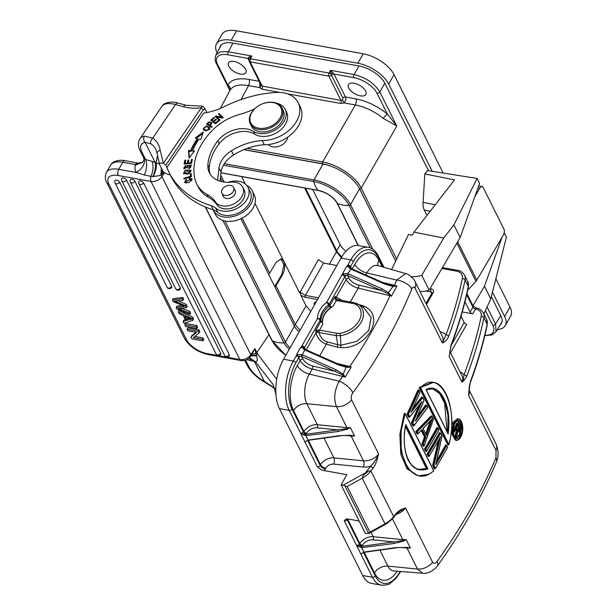 <?xml version="1.0" encoding="UTF-8"?>
<svg xmlns="http://www.w3.org/2000/svg" width="616" height="616" viewBox="0 0 616 616"><rect width="100%" height="100%" fill="white"/><g stroke="black" fill="none" stroke-linecap="round" stroke-linejoin="round"><path stroke-width="0.92" d="M413.998 232.14L443.713 238.045L453.877 224.94L477.077 178.44L427.458 170.547L424.817 173.951L454.539 179.857L413.998 232.14L412.196 235.196L408.485 234.457L391.607 269.515M424.817 173.951L423.077 202.364A12.643 6.576 101.2 0 0 424.293 210.048L426.965 215.407M443.713 238.045L421.737 275.329A21.29 15.092 153.5 0 1 411.165 276.546M453.877 224.94L460.16 237.545L429.136 290.175L421.737 275.329M460.16 237.545L479.587 183.476L477.077 178.44M419.981 291.491A21.29 15.092 -26.5 0 0 429.136 290.175M478.855 185.524L479.079 185.97M504.181 232.771L506.406 237.237L490.752 298.868L484.469 286.263L502.078 237.237M472.957 305.79L484.469 286.263M490.752 298.868L483.945 313.96M342.843 97.983L331.416 75.083L334.003 74.043L345.445 96.966A2.218 1.571 153.5 0 0 342.843 97.983L342.588 100.123L343.998 102.903C345.838 100.724 346.323 98.745 345.445 96.966L355.825 98.845A4.435 2.272 -79.7 0 1 355.34 104.959L322.615 161.97C337.483 164.418 355.994 176.907 361.192 188.08L396.565 258.974M359.02 65.981L354.092 74.567C365.881 77.477 374.451 83.283 379.81 91.969L396.804 126.034L387.341 114.022L383.16 118.326L396.804 126.034L361.192 188.08A1.332 0.939 -26.5 0 1 359.636 188.873M221.337 44.837L215.954 54.947L220.474 51.782L228.336 51.767A2.218 1.132 100.3 0 0 228.089 54.816L247.94 58.428L248.379 57.404L251.852 56.025L250.335 58.766L329.06 73.042L330.569 70.309L354.092 74.567A2.218 1.132 -79.7 0 0 353.846 77.624L334.003 74.043L330.569 70.309L330.846 73.866L333.102 72.765M249.026 60.137L248.379 57.404M249.026 59.252L251.852 56.025L228.336 51.767L232.933 43.112M248.879 60.314L247.94 58.428L249.056 59.352M249.118 59.044L250.335 58.766L250.096 61.823L328.836 76.107A2.218 1.132 -79.7 0 1 329.06 73.042A2.218 1.047 -151.1 0 1 330.592 73.681A2.218 1.047 -151.1 0 1 330.846 73.866L331.416 75.083A2.218 1.571 153.5 0 1 328.829 76.099L340.948 100.416L262.224 86.132L250.096 61.823L249.064 61.123L261.153 85.355L262.224 86.132A2.218 1.132 -79.7 0 1 261.977 89.189L259.852 87.641L248.51 85.586C238.854 83.999 232.64 85.639 229.868 90.529L220.328 108.454M248.964 59.421L249.064 61.123M355.825 98.845C367.005 101.078 377.516 106.137 387.341 114.022L377 93.286A2.218 1.571 -26.5 0 0 379.81 91.969L384.846 83.206M348.71 88.003A9.979 4.843 -150.4 0 0 360.291 95.827A9.979 4.843 -150.4 0 0 365.827 94.456A9.979 4.843 -150.4 0 0 363.224 88.026A9.979 4.843 -150.4 0 0 354.007 83.229A9.979 4.843 -150.4 0 0 348.471 84.6A9.979 4.843 -150.4 0 0 348.71 88.003M287.426 93.809L340.702 103.465L343.998 102.903L355.34 104.959C365.219 106.915 374.49 111.365 383.16 118.326M244.036 149.58L322.468 163.802A1.332 0.678 100.3 0 1 322.615 161.97L247.316 148.325M372.734 249.172L350.527 204.643L359.567 188.735L395.611 260.999M359.567 188.735A31.493 15.285 -150.4 0 0 323.03 164.025L243.836 149.665M299.168 331.824A15.523 7.531 29.6 0 1 294.463 326.164L285.424 342.08A15.523 7.531 -150.4 0 0 290.128 347.732M220.451 177.785L222.461 181.812M240.879 218.734L294.463 326.164M245.361 184.115L241.595 176.561M300.038 330.284L295.303 324.594A1.332 0.939 153.5 0 1 294.078 325.387M268.453 274.02A1.332 0.939 -26.5 0 0 269.677 273.227L276.13 262.285L281.173 258.789L283.73 261.03C285.439 265.288 285 269.908 282.413 274.89L275.968 285.824A1.332 0.939 153.5 0 1 274.736 286.617M317.51 299.522L305.213 297.289L300.831 295.318L300.477 292.354L299.661 292.962L254.986 203.411M341.326 257.611L336.444 251.798L304.612 187.996M300.831 295.318L306.075 305.829L310.741 311.45M316.224 301.794A7.538 3.658 -150.4 0 0 314.406 302.895A7.538 3.658 -150.4 0 0 314.391 305.02M274.705 286.555L281.666 274.751L283.938 264.841L280.773 258.751M300.477 292.354L305.374 295.426L323.546 263.094L318.403 259.613L299.661 292.962M323.546 263.094L336.837 265.504M345.992 251.205A15.523 7.531 29.6 0 1 340.186 244.652L336.736 250.72L305.528 188.157M336.736 250.72A15.523 7.531 -150.4 0 0 341.857 256.726M312.651 189.451L340.186 244.652M509.994 307.061L504.627 316.501A26.611 12.913 29.6 0 1 505.274 325.564L510.641 316.124A26.611 12.913 -150.4 0 0 509.994 307.061L495.865 278.74M443.143 173.042L394.063 74.651A26.611 12.913 -150.4 0 0 363.194 53.777L236.606 30.815A26.611 12.913 -150.4 0 0 221.845 34.473L216.478 43.913A26.611 12.913 29.6 0 1 231.239 40.256L357.827 63.217A26.611 12.913 29.6 0 1 388.696 84.092L432.201 171.302M217.071 52.861A26.611 12.913 29.6 0 1 216.478 43.913M504.627 316.501L492.469 292.123M505.274 325.564A26.611 12.913 29.6 0 1 497.289 329.637M219.704 47.902A22.176 10.757 -150.4 0 1 220.335 46.1A22.176 10.757 -150.4 0 1 232.632 43.058L359.228 66.012A22.176 10.757 -150.4 0 1 384.954 83.414L428.497 170.717M500.207 324.832A22.176 10.757 -150.4 0 0 501.416 323.377A22.176 10.757 -150.4 0 0 500.877 315.823L491.314 296.65M215.954 54.947C214.761 58.304 214.938 61.207 216.478 63.664L229.683 90.144L227.851 85.1C230.03 86.571 230.7 88.381 229.868 90.529M216.478 63.664A2.218 1.571 -26.5 0 0 217.51 64.357L227.851 85.1C230.992 79.564 238.038 77.685 248.995 79.472A4.435 2.272 -79.7 0 1 248.51 85.586L241.072 99.576M228.752 66.243A9.979 4.843 -150.4 0 0 240.332 74.074A9.979 4.843 -150.4 0 0 245.869 72.703A9.979 4.843 -150.4 0 0 243.266 66.266A9.979 4.843 -150.4 0 0 234.049 61.477A9.979 4.843 -150.4 0 0 228.513 62.847A9.979 4.843 -150.4 0 0 228.752 66.243M259.775 82.59L259.852 87.641L261.153 85.355M287.734 137.137A10.865 7.7 153.5 0 1 271.995 146.708A10.865 7.7 153.5 0 1 268.437 144.537M206.953 194.386L208.347 197.189A44.352 31.439 153.5 0 1 216.909 204.781A15.523 11.003 -26.5 0 0 235.843 206.375A15.523 11.003 -26.5 0 0 244.129 189.967L242.727 187.164A15.523 11.003 153.5 0 1 241.38 197.413A15.523 11.003 153.5 0 1 228.02 205.852A15.523 11.003 153.5 0 1 215.515 201.986A44.352 31.439 -26.5 0 0 206.953 194.386A44.352 31.439 153.5 0 1 196.774 184.053A44.352 31.439 153.5 0 1 195.187 179.887A68.569 48.602 153.5 0 1 203.596 141.079A68.569 48.602 153.5 0 1 211.981 130.692A44.352 31.439 153.5 0 1 239.447 114.491A66.528 47.155 -26.5 0 0 254.678 108.786M228.028 182.305A19.52 13.829 153.5 0 1 248.063 187.464A19.52 13.829 153.5 0 1 246.3 200.446A19.52 13.829 153.5 0 1 235.566 209.117A19.52 13.829 153.5 0 1 215.762 208.17A22.176 15.716 -26.5 0 0 211.211 205.652A115.323 81.736 153.5 0 1 168.907 172.134A115.323 81.736 153.5 0 1 166.797 167.375L165.827 165.173L163.348 163.271C159.991 162.755 158.759 163.225 159.652 164.703L162.585 170.578C163.117 171.964 165.273 173.358 169.077 174.751L169.877 174.082M220.058 181.22L221.082 172.241A24.394 17.287 153.5 0 1 224.517 163.486A24.394 17.287 153.5 0 1 233.533 154.978A49.811 35.305 153.5 0 1 264.264 144.752A31.046 22.007 -26.5 0 0 297.436 127.474A31.046 22.007 -26.5 0 0 300.254 106.822L298.152 102.618A31.046 22.007 153.5 0 0 276.476 92.446A102.017 72.303 153.5 0 0 224.201 106.676A48.787 34.581 -26.5 0 1 203.765 113.044L166.944 167.413M298.152 102.618A31.046 22.007 153.5 0 1 295.341 123.277A31.046 22.007 153.5 0 1 262.17 140.556A49.811 35.305 -26.5 0 0 231.439 150.774A24.394 17.287 -26.5 0 0 222.422 159.29A24.394 17.287 -26.5 0 0 218.988 168.045L217.648 179.749A6.653 4.712 -26.5 0 0 217.625 180.326M276.037 103.034A19.958 14.145 153.5 0 1 285.131 109.271A19.958 14.145 153.5 0 1 283.399 122.445A19.958 14.145 153.5 0 1 253.415 131.4L254.808 134.203A24.394 17.287 153.5 0 0 219.265 143.613A53.931 38.223 153.5 0 0 209.278 167.606A28.829 20.436 -26.5 0 0 210.179 174.182M254.808 134.203A19.958 14.145 -26.5 0 0 278.486 131.562A19.958 14.145 -26.5 0 0 286.532 112.074L285.131 109.271M208.347 197.189A44.352 31.439 153.5 0 1 198.167 186.856L196.774 184.053M190.66 150.635L188.427 150.481L189.097 157.981L194.541 150.897L192.631 150.766A74.736 52.968 153.5 0 1 199.045 139.047L200.77 139.516L203.326 131.955L195.241 138.015L197.259 138.561A76.954 54.539 -26.5 0 0 190.66 150.635L191.076 151.474A76.954 54.539 153.5 0 1 197.674 139.401L197.259 138.561M184.823 160.245L184.076 164.018L191.553 163.332L192.331 159.436L191.445 159.521L190.806 162.724L188.265 162.955L188.835 160.068L187.957 160.152L187.387 163.032L185.093 163.248L185.709 160.168L184.823 160.245L185.531 161.061M183.945 178.933L191.491 176.707L191.114 173.65L190.229 173.912L190.521 176.322L183.868 178.278L183.945 178.933M189.174 178.101L189.074 178.817L191.222 179.302L185.347 181.905L186.517 179.81L186.148 179.279L184.531 182.274L189.05 182.675L192.007 178.84L189.174 178.101L189.497 178.748M208.123 122.569L206.506 124.086L211.627 127.35L212.197 126.819L210.11 125.495L211.904 122.646L208.824 121.983L208.123 122.569L208.447 123.215M204.651 130.476L206.26 130.939L209.779 127.704L206.63 125.903L203.134 129.144L204.651 130.476M187.364 174.159L189.258 173.442L190.991 170.193L185.185 170.124L183.476 173.381L187.364 174.159M187.734 166.759L188.196 165.781L190.375 165.419L188.588 167.883L188.604 168.507L189.99 168.014L191.253 165.088L187.372 165.535L186.779 166.751L184.507 167.798L185.994 165.042L183.684 168.176L187.734 166.759M210.749 120.151L215.438 123.808L218.834 120.952L218.287 120.52L215.485 122.869L213.891 121.629L216.416 119.512L215.862 119.081L213.344 121.198L211.904 120.081L214.599 117.818L214.045 117.386L210.749 120.151M216.755 116.84L222.592 118.126L223.246 117.633L219.042 113.606L218.434 114.06L221.729 117.225L215.9 115.947L215.246 116.432L219.45 120.466L220.058 120.012L216.755 116.84L219.804 120.205M188.427 150.481L188.85 151.32L191.076 151.474M196.373 138.323L202.803 133.503M193.948 151.675L193.054 151.613L192.631 150.766M189.405 157.581L188.85 151.32M184.669 163.956L185.247 161.084M185.416 163.894L185.093 163.248M187.711 163.679L187.387 163.032M187.849 163.671L188.381 160.992L187.957 160.152M188.588 163.602L188.265 162.955M191.129 163.371L190.806 162.724M191.268 163.356L191.869 160.36L191.445 159.521M184.161 178.863L183.868 178.278M190.814 176.907L190.521 176.322M190.906 176.877L190.229 173.912M190.644 174.751L191.23 174.574M186.44 179.857L186.148 179.279M190.698 178.84L192.161 179.31M184.808 182.659L185.247 181.189M185.347 181.905L186.294 183.237M191.699 180.919L191.222 179.302M207.292 124.586L207.777 124.132M209.124 122.599L208.824 121.983M210.541 122.438L212.02 123.069M211.835 127.158L210.11 125.495M207.677 123.939L209.348 122.445L211.088 122.923L209.509 125.11L207.677 123.939L208.1 124.779L210.21 125.679M211.565 124.093L211.088 122.923M209.509 125.11L209.925 125.949M203.403 129.553L203.804 128.036M207.346 126.781L209.925 128.136M203.804 128.567C204.897 126.095 206.66 125.98 209.086 128.236C208.993 130.076 207.7 130.638 205.197 129.907L203.804 128.567L204.312 129.668L205.936 130.9M209.54 129.645L209.294 128.659M183.753 173.758L184.215 172.141M189.482 170.024L190.182 170.594L187.372 173.473L184.923 173.519L184.292 172.957L189.482 170.024L191.137 170.647M190.683 172.226L190.182 170.594M184.292 172.957L184.923 173.519M183.968 168.53L184.469 166.944M184.507 167.798L185.085 168.846M187.018 168.006L188.049 166.05M190.175 165.173L191.376 165.558M188.873 168.453L188.588 167.883M190.798 167.352L190.382 165.434L190.798 166.266M214.36 118.018L214.045 117.386M211.488 120.728L212.012 120.289M213.344 121.198L213.76 122.037L211.904 120.081M213.891 121.629L215.723 123.57M218.595 121.152L218.287 120.52M215.485 122.869L215.8 123.5M215.862 119.081L216.178 119.712M215.923 117.086L216.316 116.786L215.9 115.947M222.13 118.018L221.729 117.225M216.316 116.786L216.778 116.886M219.104 114.707L219.042 113.606M219.458 114.445L222.992 117.825M253.415 131.4A24.394 17.287 -26.5 0 0 217.871 140.818A53.931 38.223 -26.5 0 0 215.415 144.206A53.931 38.223 -26.5 0 0 207.885 164.811A28.829 20.436 -26.5 0 0 209.409 172.819A28.829 20.436 -26.5 0 0 231.069 182.144A15.523 11.003 153.5 0 1 242.727 187.164M246.623 185.331A21.737 15.4 153.5 0 1 252.144 190.675A21.737 15.4 153.5 0 1 249.634 205.898A21.737 15.4 153.5 0 1 229.945 217.063A21.737 15.4 153.5 0 1 213.244 210.071A21.737 15.4 153.5 0 1 213.113 209.794A115.323 81.736 -26.5 0 0 213.305 209.848A22.176 15.716 -26.5 0 1 217.856 212.366A19.52 13.829 153.5 0 0 241.426 211.303A19.52 13.829 153.5 0 0 250.158 191.661L248.063 187.464M213.244 210.071L215.338 214.276A21.737 15.4 -26.5 0 0 232.04 221.267A21.737 15.4 -26.5 0 0 251.728 210.095A21.737 15.4 -26.5 0 0 254.239 194.872L252.144 190.675M168.907 172.134L171.002 176.33A115.323 81.736 -26.5 0 0 213.113 209.794M262.17 140.556L264.264 144.752M206.884 112.543L205.29 109.34L203.357 109.756L165.827 165.173M186.071 105.251L178.078 103.072A4.435 2.449 105.2 0 0 175.514 104.551L183.506 106.73A4.435 2.449 105.2 0 1 186.071 105.251L202.456 106.183L203.542 106.799L205.29 109.34M202.456 106.183L163.348 163.271L160.16 150.258A4.435 3.042 172.3 0 0 157.157 153.654L159.652 164.703M211.211 205.652L213.305 209.848M183.506 106.73A46.57 33.01 -26.5 0 0 194.055 108.193A46.57 33.01 -26.5 0 0 200.878 107.869L203.357 109.756M178.078 103.072C175.198 101.802 164.788 101.016 161.862 106.429L139.955 138.769A26.611 11.681 34.1 0 1 144.437 136.144L152.768 138.138A4.435 2.934 125.7 0 0 150.935 143.774L145.122 142.373L155.101 162.37C156.056 166.297 155.301 171.048 152.837 176.638L153.161 176.669C155.894 171.163 156.888 166.52 156.141 162.747L152.029 161.354C153.677 165.619 153.33 170.624 150.997 176.361L152.837 176.638M144.437 136.144A4.435 3.65 79.1 0 0 145.122 142.373A22.176 9.733 34.1 0 0 141.919 152.137L145.592 159.498L152.029 161.354M159.382 163.925L156.141 162.747L157.488 155.809M153.161 176.669L160.922 175.26L161.323 168.053M484.792 335.674L492.169 334.881L496.026 331.724L495.572 324.031L487.079 307.007M273.196 384.684L255.378 361.692L254.423 361.476L264.395 381.481L271.895 386.263A4.435 2.934 125.7 0 0 272.534 387.025L274.713 388.935M273.011 384.299L274.882 389.789L275.845 387.803M276.738 379.264L257.627 353.961A4.435 2.957 150 0 1 256.31 355.324L256.456 355.825C257.835 359.798 257.473 361.754 255.378 361.692L250.466 358.343L248.741 358.435M256.456 355.825L251.02 355.886L249.241 358.073M250.142 358.304L254.423 361.476L246.8 359.667M249.187 358.32L251.551 360.876M264.418 382.028A4.435 0.662 -60.1 0 1 264.395 381.481A22.176 9.733 34.1 0 1 248.903 366.62A4.435 3.142 153.5 0 1 247.17 365.303C250.635 371.718 256.387 377.292 264.418 382.028L272.534 387.025M143.721 157.896L145.592 159.498C147.316 163.679 146.916 168.846 144.383 174.99L136.128 172.48A13.306 9.386 151.1 0 0 143.721 157.896A4.435 3.142 -26.5 0 1 143.674 157.819L140.186 150.82A4.435 3.142 -26.5 0 0 141.919 152.137M142.519 162.408L138.076 163.063L134.804 164.426L135.358 165.142L142.519 162.408L144.067 160.021L143.674 157.819M144.383 174.99L150.997 176.361A4.435 2.272 100.3 0 0 150.974 181.435A8.87 6.291 -26.5 0 0 161.939 176.638A4.435 1.948 -145.9 0 0 160.922 175.26L164.195 172.357M162.478 170.37L162.231 174.112M251.274 355.463L252.036 354.154L255.856 353.63L256.31 355.324L251.274 355.463L251.02 355.886A4.435 1.948 -145.9 0 0 250.774 354.724L254.909 348.618L256.864 352.537L268.976 334.642M252.036 354.154L254.909 348.618L255.856 353.63A4.435 3.142 -26.5 0 0 256.864 352.537A31.046 13.621 34.1 0 0 257.627 353.961M183.121 321.444L185.824 320.651L183.291 315.585L179.218 313.629L178.371 311.927L191.938 318.626L192.8 320.351L184.03 323.277L183.121 321.444L183.884 320.097L185.331 319.673M178.371 311.927L179.141 310.58L192.708 317.271L193.57 319.003L192.8 320.351M182.074 298.837L172.434 300.015L173.196 298.668L182.837 297.49L182.074 298.837L182.89 300.485L174.397 301.085L185.493 305.698L186.255 304.35L178.024 300.877M182.837 297.49L183.66 299.137L182.89 300.485M182.282 305.436L176.938 306.167L176.176 307.523L176.946 309.07L189.851 314.43L189.043 312.82L189.813 311.473L190.614 313.082L189.851 314.43M189.813 311.473L181.635 308.254M186.255 304.35L187.226 306.283L186.456 307.63L185.493 305.698M196.82 325.517L197.62 327.127L196.858 328.474L185.609 326.434L184.808 324.832L185.57 323.477L196.82 325.517L196.05 326.865L184.808 324.832M171.756 287.333A2.664 1.294 -150.4 0 0 171.695 286.432A2.664 1.887 153.5 0 1 168.299 288.042A2.664 1.887 153.5 0 1 168.106 288.003A2.664 1.887 153.5 0 1 167.067 287.21A2.664 2.664 0 0 0 171.756 287.333M119.697 182.19A2.664 1.887 153.5 0 1 116.301 183.807A2.664 1.887 153.5 0 1 116.108 183.761A2.664 1.887 153.5 0 1 115.069 182.967A2.664 2.664 0 0 1 115.138 180.465A2.664 1.294 -150.4 0 1 117.34 180.311A2.664 1.294 -150.4 0 1 119.697 182.19L171.695 286.432M180.38 288.896A2.664 1.294 -150.4 0 0 180.319 287.995A2.664 1.887 153.5 0 1 176.915 289.612A2.664 1.887 153.5 0 1 176.73 289.566A2.664 1.887 153.5 0 1 175.683 288.773A2.664 2.664 0 0 0 180.38 288.896M126.457 180.018A2.664 1.887 153.5 0 1 123.054 181.628A2.664 1.887 153.5 0 1 122.869 181.589A2.664 1.887 153.5 0 1 121.822 180.796A2.664 2.664 0 0 1 121.891 178.294A2.664 1.294 -150.4 0 1 124.101 178.132A2.664 1.294 -150.4 0 1 126.457 180.018L180.319 287.995M220.782 354.161A2.664 1.294 -150.4 0 0 220.713 353.261A2.664 1.887 153.5 0 1 217.317 354.87A2.664 1.887 153.5 0 1 217.125 354.831A2.664 1.887 153.5 0 1 216.085 354.038A2.664 2.664 0 0 0 220.782 354.161M134.958 181.335A2.664 1.887 153.5 0 1 131.554 182.952A2.664 1.887 153.5 0 1 131.37 182.906A2.664 1.887 153.5 0 1 130.322 182.113A2.664 2.664 0 0 1 130.392 179.61A2.664 1.294 -150.4 0 1 132.602 179.456A2.664 1.294 -150.4 0 1 134.958 181.335L220.713 353.261M229.398 355.725A2.664 1.294 -150.4 0 0 229.337 354.824A2.664 1.887 153.5 0 1 225.941 356.441A2.664 1.887 153.5 0 1 225.749 356.395A2.664 1.887 153.5 0 1 224.709 355.601A2.664 2.664 0 0 0 229.398 355.725M143.582 182.898A2.664 1.887 153.5 0 1 140.179 184.515A2.664 1.887 153.5 0 1 139.986 184.469A2.664 1.887 153.5 0 1 138.946 183.676A2.664 2.664 0 0 1 139.016 181.173A2.664 1.294 -150.4 0 1 141.226 181.019A2.664 1.294 -150.4 0 1 143.582 182.898L229.337 354.824M194.879 336.475L203.018 337.953L202.256 339.3L203.026 340.84L191.776 338.8L190.952 337.152L191.722 335.805L195.927 332.263M203.018 337.953L203.788 339.493L203.026 340.84M190.952 337.152L196.619 332.386L187.78 330.784L187.01 329.244L187.78 327.897L199.022 329.937L199.846 331.585L199.076 332.933L193.424 337.699L202.256 339.3M191.938 318.626L192.708 317.271M184.731 316.262L191.168 319.234L186.787 320.374L184.731 316.262M189.374 318.51L187.549 319.026L186.787 320.374M186.633 317.186L187.549 319.026M186.456 307.63L178.124 308.554L189.043 312.82M176.176 307.523L184.6 306.375L173.25 301.655L172.434 300.015M196.05 326.865L196.858 328.474M199.022 329.937L198.26 331.285L187.01 329.244M198.26 331.285L199.076 332.933M222.969 195.526A6.653 4.712 -26.5 0 0 223.246 196.342A6.653 4.712 -26.5 0 0 228.536 198.46A6.653 4.712 -26.5 0 0 234.581 194.795A6.653 4.712 -26.5 0 0 235.158 190.406A6.653 4.712 -26.5 0 0 234.673 189.682M282.036 108.023L283.152 110.264A17.741 12.574 153.5 0 1 277.801 126.203A17.741 12.574 153.5 0 1 258.335 131.385A17.741 12.574 153.5 0 1 251.397 126.103L250.281 123.862A17.741 12.574 153.5 0 1 255.625 107.931A17.741 12.574 153.5 0 1 275.098 102.741A17.741 12.574 153.5 0 1 282.036 108.023A17.741 12.574 153.5 0 1 276.684 123.962A17.741 12.574 153.5 0 1 257.219 129.144A17.741 12.574 153.5 0 1 250.281 123.862M221.614 190.975A6.545 4.635 153.5 0 1 227.196 185.686A6.545 4.635 153.5 0 1 233.587 187.51A6.545 4.635 153.5 0 1 233.857 189.89A6.545 4.635 153.5 0 1 228.274 195.18A6.545 4.635 153.5 0 1 221.883 193.355A6.545 4.635 153.5 0 1 221.614 190.975M274.366 102.841A16.855 11.943 -26.5 0 0 252.321 111.696A16.855 11.943 -26.5 0 0 257.38 127.92A16.855 11.943 -26.5 0 0 279.433 119.073A16.855 11.943 -26.5 0 0 274.366 102.841M441.918 268.484L456.726 271.171A11.088 7.862 153.5 0 1 462.308 278.725A531.061 376.384 153.5 0 1 445.999 334.819L442.403 342.966L415.022 288.088C413.983 286.386 412.897 286.686 411.773 288.989C397.22 324.778 377.577 359.367 352.829 392.731C351.189 395.31 350.774 397.659 351.567 399.792L378.594 453.969C377.1 460.591 375.198 465.403 372.896 468.406A2.218 0.878 -142.1 0 0 370.509 466.397A531.061 376.384 153.5 0 1 365.388 472.88L343.15 485.185L341.095 484.815L365.257 533.256L368.722 533.587L344.883 485.801L343.15 485.185M440.047 331.731L440.81 331.939A17.741 12.574 -26.5 0 1 445.999 334.819A2.218 1.247 20.4 0 1 448.702 336.274C447.424 339.508 445.322 341.741 442.403 342.966A13.306 9.433 153.5 0 0 442.38 336.398L414.999 281.52A13.306 9.433 153.5 0 1 415.022 288.088M449.734 352.337L451.035 345.068A2.218 1.24 20.7 0 1 451.112 345.784C458.52 326.157 464.279 306.568 468.383 287.017A2.218 1.363 11.9 0 0 468.291 286.386L465.08 279.949A533.279 377.955 153.5 0 1 448.702 336.274M450.558 352.791L466.743 324.293A2.218 1.078 29.6 0 1 464.171 322.553L451.374 345.083M461.03 316.239L464.171 322.553M462.262 311.95L472.688 313.837A2.218 1.078 -150.4 0 1 470.116 312.096L464.972 301.794M466.682 376.43A2.218 1.24 -159.3 0 0 463.979 374.959L463.286 379.495L463.802 380.673L466.682 376.43A533.279 377.955 153.5 0 0 483.937 317.748A13.306 9.433 -26.5 0 0 483.398 312.859C481.05 309.717 478.809 308.154 476.676 308.185A2.218 1.132 100.3 0 0 475.583 308.97A11.088 7.862 153.5 0 1 481.165 316.524A531.061 376.384 153.5 0 1 463.979 374.959A15.523 11.003 -26.5 0 0 460.098 371.933M387.918 522.807L386.632 523.685L385.015 523.839L369.962 532.17L347.193 486.532L362.247 478.201L363.317 475.383L366.42 472.226L369.261 470.886L370.886 470.978L393.647 516.624L392.977 518.302L395.718 514.799A2.218 0.878 -142.1 0 0 395.665 514.052C398.144 511.034 401.44 509.024 405.551 508.015L432.578 562.192C433.695 563.909 435.173 563.678 437.013 561.507C461.446 527.504 481.088 492.923 495.957 457.757L496.034 450.488L468.661 395.603C468.915 388.765 469.623 383.737 470.77 380.519A533.279 377.955 -26.5 0 0 487.148 324.185L483.937 317.748A2.218 1.363 -168.1 0 0 481.165 316.524M449.873 351.428L461.931 375.598A13.306 9.433 153.5 0 1 461.954 382.166L463.802 380.673M451.728 426.049L453.006 422.368L453.83 422.514L452.106 433.633L456.048 440.201L455.232 440.055L451.205 432.655M453.006 422.368L457.626 418.68L458.704 418.888M448.864 444.791C452.76 431.616 453.153 412.235 447.647 397.536C443.674 388.049 439.008 382.99 433.649 382.367L419.981 387.664L448.61 445.052L447.786 444.898L419.157 387.518L432.917 382.228M411.426 422.876L412.805 423.007L421.991 401.47L420.928 402.779L412.258 423.03L413.706 425.933L412.874 425.779L411.426 422.876L418.872 405.636M407.076 414.16L408.454 414.291L419.142 390.521L418.857 389.936L407.908 414.306L409.355 417.217L408.531 417.063L407.076 414.16L418.033 389.789L418.857 389.936L420.004 392.246L411.041 412.258L422.73 397.705L423.993 400.246L415.423 421.044L426.719 405.705L427.558 407.376M413.259 407.653L421.66 397.05L422.73 397.705L422.484 397.205A558.35 330.754 164.3 0 1 412.035 410.287M417.61 416.1L425.641 405.043L426.719 405.705L426.472 405.197A547.801 341.564 161.9 0 1 416.393 418.957M421.752 430.022L425.325 437.191L422.768 444.098L423.854 446.277L423.023 446.123L421.937 443.943L424.493 437.037L421.252 430.522M415.777 431.593L416.601 431.747L417.694 433.926L416.863 433.772L415.777 431.593L431.077 415.939L431.908 416.093L433.425 419.157L424.155 445.761L423.3 444.051L425.856 437.144L422.075 429.552L418.064 433.556L417.209 431.847L432.139 416.578L431.908 416.093L416.601 431.747L417.209 431.847M424.47 449.033L425.872 449.203A534.611 378.902 -26.5 0 0 437.968 428.259L437.707 427.712A534.257 378.648 153.5 0 1 425.302 449.18L426.387 451.359L425.564 451.212L424.47 449.033A533.279 377.955 -26.5 0 0 436.875 427.566L437.707 427.712L438.792 429.891M439.816 437.73L440.555 436.559L439.816 437.73L433.456 465.527L435.081 468.799L434.257 468.645L432.625 465.38L438.322 440.702M427.011 454.115L428.405 454.285A534.611 378.902 -26.5 0 0 440.502 433.348L440.24 432.802A534.257 378.648 153.5 0 1 427.835 454.269L428.928 456.448L428.097 456.294L427.011 454.115A533.279 377.955 -26.5 0 0 439.416 432.648L440.24 432.802L441.957 436.267L435.743 464.695A534.611 378.902 -26.5 0 0 446.669 445.691L447.486 447.332M436.79 460.445A533.279 377.955 -26.5 0 0 445.576 444.998L446.669 445.691L446.4 445.152A534.257 378.648 153.5 0 1 441.248 454.369A534.257 378.648 153.5 0 1 436.205 462.97M417.987 475.714L407.076 468.845L400.808 454.315L399.869 434.126L404.265 413.298L405.082 413.444L433.672 470.824C411.696 490.875 391.052 451.066 405.382 414.114L405.082 413.444L401.024 431.808L401.185 451.89L407.846 468.899L417.54 475.637M449.649 353.322L449.765 352.29A13.306 9.433 -26.5 0 1 449.103 356.41L461.954 382.166L463.286 379.495M483.398 312.859L486.609 319.296L487.241 324.817C483.298 343.582 477.839 362.393 470.847 381.235A2.218 1.247 -159.6 0 0 470.77 380.519M469.138 391.406L468.661 395.603A13.306 9.433 153.5 0 0 469.192 390.636M390.606 294.91L389.974 295.695L391.476 296.142L388.511 292.731L381.966 288.781L381.312 290.475L387.803 293.516L393.016 286.417L394.078 286.401L394.024 285.916L393.023 285.839L393.016 286.417L384.646 284.061L350.458 268.869C348.44 267.236 347.655 266.02 348.102 265.219L347.285 266.659A2.218 1.078 -150.4 0 0 346.977 266.589L350.804 259.844A35.482 18.172 -79.7 0 1 368.314 247.332L358.566 245.561A35.482 18.172 100.3 0 0 341.056 258.073L283.591 359.236A35.482 18.172 100.3 0 0 279.441 408.616L362.685 575.498A35.482 18.172 100.3 0 0 371.679 583.429L381.42 585.2C386.517 585.1 389.404 584.515 390.082 583.444L395.942 578.447L400.161 572.38A2.218 1.078 -150.4 0 0 400.107 571.625A33.264 17.032 -79.7 0 1 375.26 575.914A2.218 1.571 153.5 0 1 372.434 577.261L344.29 520.843L345.599 519.288L348.194 519.003L359.136 520.99M319.003 319.165A2.218 1.078 -150.4 0 0 317.471 318.518A2.218 1.486 -1.3 0 1 319.042 318.541A2.218 1.486 -1.3 0 1 320.274 319.419A2.218 1.571 153.5 0 1 320.05 320.258A2.218 1.078 -150.4 0 0 319.003 319.165M305.174 349.526L304.481 349.796C302.464 348.163 301.678 346.947 302.133 346.146L301.309 347.586A2.218 1.078 -150.4 0 0 301.001 347.516L300.577 347.439L296.75 354.185L297.174 354.262A2.218 1.078 29.6 0 1 297.482 354.331L296.658 355.771C297.089 354.831 298.791 354.439 301.763 354.577L302.348 354.793L301.694 356.487L335.335 371.402L312.651 365.981A8.87 4.304 29.6 0 1 303.026 359.166L301.494 356.387L304.751 349.942L305.482 349.541L339.131 364.456L338.669 364.988L305.028 350.073M302.133 346.146L305.49 349.541M351.567 399.792A13.306 9.433 -26.5 0 1 336.475 406.629L346.954 427.635L317.34 424.724L306.86 403.719L336.475 406.629C333.479 398.783 334.396 390.313 339.224 381.227L309.355 374.097A11.088 5.382 29.6 0 1 297.32 365.565A32.34 16.555 100.3 0 0 293.539 410.572A11.088 7.862 153.5 0 1 306.86 403.719A21.29 10.903 -79.7 0 1 309.355 374.097L312.227 369.038L345.253 377.038L351.266 366.913L346.254 366.659L339.131 364.456M360.63 305.644A2.218 0.955 101.5 0 0 360.968 305.143L364.379 306.352C385.855 316.154 367.074 349.218 340.925 347.64L337.121 347.116A2.218 1.032 -74.5 0 0 337.745 344.752L326.988 341.78C323.03 340.517 320.382 337.437 319.05 332.525L317.764 332.078A2.218 1.024 -7.8 0 0 315.954 332.763C317.563 338.546 321.028 342.342 326.365 344.144L337.121 347.116M342.496 300.623L335.027 296.512L336.49 299.122L337.653 299.784L336.49 299.122L335.397 299.707L335.027 296.512L329.937 305.467L331.185 307.23L330.63 307.538L329.267 306.221A2.218 1.571 -26.5 0 0 329.937 305.467L329.244 304.073A2.218 1.571 153.5 0 1 328.574 304.82A2.218 0.416 -127.5 0 0 327.643 303.403L326.673 302.333A22.623 16.031 -26.5 0 0 317.471 318.518L301.001 347.516M394.078 286.401L396.935 286.07L391.476 296.142L387.803 293.516M381.966 288.781L348.317 273.866L347.663 275.56L349.002 278.24A2.218 1.571 -26.5 0 0 346.169 279.579L336.151 297.212A2.218 1.871 121.7 0 0 336.49 299.122M348.317 273.866L347.663 275.56L381.312 290.475L358.627 285.054A8.87 4.304 29.6 0 1 349.002 278.24M351.305 268.699L347.74 273.65L347.47 275.46M343.143 273.327A2.218 1.078 29.6 0 1 343.451 273.404L342.635 274.844C343.066 273.904 344.767 273.504 347.74 273.65M342.635 274.844L342.604 275.121A2.218 1.078 29.6 0 1 344.76 276.753A2.218 1.571 153.5 0 1 347.293 275.375L342.604 275.121M355.917 303.164L363.448 307.307L371.155 317.379L368.722 330.576L356.972 341.341L341.01 345.23L337.745 344.752L336.197 335.635L319.05 332.525L319.496 330.122L322.807 324.293A19.52 13.829 153.5 0 1 333.025 306.314L331.185 307.23M335.397 299.707L336.336 300.485L353.492 303.596A2.218 1.132 -79.7 0 1 354.585 302.818L358.273 304.265A22.245 15.77 153.5 0 1 361.184 322.122A22.245 15.77 153.5 0 1 340.432 335.681L340.925 347.64M353.492 303.596A10.241 7.261 153.5 0 1 356.387 304.735A20.197 14.314 153.5 0 1 359.02 320.944A20.197 14.314 153.5 0 1 340.186 333.256A2.218 0.654 81.6 0 0 340.432 335.689L336.197 335.635A2.218 1.132 100.3 0 1 336.652 333.233L319.496 330.122L318.149 330.068L317.764 332.078L315.661 330.607L318.149 330.068M306.237 349.873L315.954 332.763L315.661 330.607L320.744 321.652A2.218 1.571 -26.5 0 0 320.975 320.82L322.453 322.599L320.744 321.652L320.05 320.258L304.527 347.57A2.218 1.571 -26.5 0 0 304.366 348.764M322.453 322.599L322.807 324.293M394.024 285.916L396.935 286.07L394.525 285.293A2.218 0.993 103.4 0 1 394.024 285.916M385.139 283.73L393.023 285.839M351.005 269.146L351.459 268.615L385.108 283.529L384.646 284.061M350.458 268.869L351.143 268.591M348.102 265.219L351.459 268.615M414.999 281.52C414.298 278.794 408.277 273.689 405.713 273.589L396.689 280.072L366.82 272.934A21.29 10.903 -79.7 0 1 377.877 265.558L377.469 265.45M349.511 367.259L346.169 367.267L343.135 374.228L345.253 377.038L343.189 375.413L343.767 374.975M335.99 369.708L343.135 374.228L342.457 374.859L335.335 371.402L335.99 369.708L302.348 354.793M346.254 366.659L346.169 367.267L338.669 364.988M305.336 349.634L304.481 349.796M301.763 354.577L301.494 356.387M296.658 355.771L296.635 356.048A2.218 1.078 29.6 0 1 298.783 357.688A2.218 1.571 153.5 0 1 301.316 356.31L296.635 356.048M342.457 374.859L343.189 375.413A2.218 0.993 103.4 0 1 342.804 376.338A518.01 388.858 158.7 0 1 339.224 381.227A13.306 5.636 36.6 0 1 352.829 392.731M307.715 440.455A2.218 1.078 -150.4 0 0 307.8 440.671L320.166 465.457A2.218 1.571 153.5 0 1 317.332 466.797C320.104 469.084 322.337 470.339 324.031 470.562L346.839 474.697L341.095 484.815M369.962 532.17L368.853 533.525L386.632 523.685L392.407 518.949M347.193 486.532L344.883 485.801M364.58 473.758L366.42 472.226M378.594 453.969C376.16 459.582 373.458 463.725 370.509 466.397A17.741 12.574 -26.5 0 1 363.317 467.028L333.703 464.118A6.653 4.712 153.5 0 0 325.71 468.229A4.435 2.156 29.6 0 1 320.566 464.749A11.088 7.862 153.5 0 1 333.887 457.904L363.502 460.814A13.306 9.433 -26.5 0 0 378.594 453.969M399.407 511.588L405.551 508.015A13.306 9.433 -26.5 0 1 396.127 514.306M405.513 547.447L410.379 547.963A13.306 9.433 153.5 0 1 407.007 548.032L417.486 569.038L422.753 573.211C426.426 573.85 430.584 572.279 435.219 568.499L437.406 565.958A13.306 5.428 -144.3 0 0 437.013 561.507M317.332 466.797L300.8 433.625L304.011 431.57L293.539 410.572M307.969 440.378L305.005 442.003L308.046 440.093L305.829 435.643L300.8 433.625L305.713 434.372L305.829 435.643L305.713 434.372M349.642 435.443L354.508 435.959L350.75 435.281L339.97 435.604L308.408 440.032L305.005 442.003L304.335 440.632A2.218 1.571 -26.5 0 1 304.273 440.617M301.255 434.519L301.54 435.027A2.218 1.571 153.5 0 1 301.486 435.019M363.317 467.028A4.435 2.071 -84.4 0 0 363.502 460.814L351.143 436.036A13.306 9.433 153.5 0 0 354.508 435.959L350.319 427.558L347.193 428.559A2.218 1.04 -84.4 0 0 346.954 427.635A13.306 9.433 -26.5 0 0 350.319 427.558L347.663 429.098L337.938 431.531L337.684 429.837L306.006 434.303A4.435 3.142 -26.5 0 0 306.183 434.01A2.218 1.078 29.6 0 1 303.611 432.27L292.022 409.032A33.264 17.032 -79.7 0 1 295.911 362.739L298.783 357.688L300.192 360.514A2.218 1.571 153.5 0 1 303.026 359.166M347.663 429.098L347.193 428.559L337.684 429.837L317.248 427.827A8.87 6.291 153.5 0 0 306.583 433.31L306.183 434.01M361.584 546.377L361.7 547.639L361.869 546.307L356.664 545.63L359.482 544.274L347.116 519.496A4.435 2.156 29.6 0 1 346.908 518.918M371.017 532.324L373.204 536.721L402.818 539.631A13.306 9.433 -26.5 0 0 406.183 539.562L403.064 540.563L361.869 546.307A4.435 3.142 -26.5 0 0 362.054 546.015L362.454 545.314A2.218 1.078 29.6 0 1 359.883 543.574L347.586 518.926M392.477 518.903L402.818 539.631A2.218 1.04 -84.4 0 1 403.064 540.563L403.534 541.102L393.809 543.528L393.547 541.841L373.111 539.832A8.87 6.291 153.5 0 0 362.454 545.314M360.137 552.621A2.218 1.571 -26.5 0 0 360.206 552.629L360.876 554.007L364.279 552.028L395.842 547.601L406.552 547.562A2.218 1.04 95.6 0 1 407.007 548.032L400.8 547.424M364.279 552.028L364.664 551.905L364.279 552.028M375.26 575.914L363.671 552.675L360.876 554.007L364.202 552.29L374.543 572.972A32.34 16.555 100.3 0 0 397.205 571.225M363.917 552.09L364.387 551.99L363.917 552.09L361.7 547.639L356.664 545.63M357.118 546.515L357.411 547.031A2.218 1.571 153.5 0 1 357.349 547.023M322.384 322.045A19.52 13.829 153.5 0 1 330.63 307.538M333.025 306.314L336.336 300.485L337.653 299.784M454.254 422.776C458.828 412.135 466.15 426.796 461.014 436.328C456.24 446.97 448.925 432.332 454.254 422.776L453.83 422.514L458.458 418.826C462.708 419.665 464.318 430.268 461.022 436.451C458.504 439.893 456.841 441.148 456.048 440.201M454.731 423.731C458.643 414.583 464.972 426.957 460.537 435.381C456.633 444.59 450.096 432.078 454.731 423.731L454.731 423.731M456.317 438.068L456.333 438.068C455.979 438.353 455.27 437.676 454.208 436.051C452.783 431.839 452.96 427.773 454.739 423.854C455.963 421.683 457.118 420.72 458.219 420.959L461.361 426.172L460.121 435.119L456.333 438.068L454.161 436.167M457.827 420.936L460.622 426.626L459.29 434.965L455.932 437.953M457.904 431.747L456.71 436.297L456.425 436.86L455.609 436.713L455.101 435.689L456.325 430.892L455.632 429.491M453.23 430.392A533.279 377.955 -26.5 0 0 456.849 423.038L457.68 423.192L453.669 431.315L454.1 432.193L453.26 432.001M456.325 430.892L457.141 431.038L455.909 435.835L456.71 436.297L456.425 436.86L455.909 435.835L455.101 435.689M456.448 435.758L457.673 430.961L457.141 431.038L455.917 428.559L456.248 428.105A534.611 378.902 153.5 0 1 454.439 431.739L454.223 431.308A534.611 378.902 -26.5 0 0 457.965 423.723L459.875 428.767L459.328 430.946L457.757 431.57M454.223 431.308L453.23 431.238M457.68 423.192L457.965 423.723L457.68 423.192M454.1 432.193L454.439 431.739L454.1 432.193M455.917 428.559L456.248 428.105L457.673 430.961M459.69 428.228L459.536 427.496L459.051 427.697L459.69 428.228L459.151 430.438L458.366 430.954L458.011 430.461M458.004 430.638L456.495 427.612A534.611 378.902 -26.5 0 0 458.019 424.47L459.536 427.496M457.78 425.109L459.051 427.697L458.25 427.55L458.381 428.158L459.19 428.305L459.174 428.944L458.758 430.13L457.603 430.353M457.927 429.983A533.279 377.955 -26.5 0 0 458.181 429.468L458.381 428.158M458.25 427.55L457.411 425.872M457.688 424.932L458.019 424.47L457.688 424.932M458.358 428.798L459.667 429.029M458.181 429.468L459.451 429.829M458.758 430.884L458.758 430.13L459.151 430.438M419.157 387.518L420.605 387.78C439.162 367.028 459.682 406.814 448.895 444.49L420.605 387.78M448.61 445.052L448.895 444.49L448.61 445.052M426.01 389.682L448.086 433.941C452.398 406.352 439.978 381.697 426.01 389.682L426.072 389.805M447.947 433.425L426.172 389.782L432.832 388.765L426.172 389.805M432.825 388.765L440.14 393.385L445.099 402.41L448.001 415.531L447.755 432.794M447.054 431.639L444.606 403.126L439.462 393.385L432.447 388.711M416.039 419.627L424.062 400.238M415.993 419.481L415.423 421.044M411.688 410.887L420.066 392.238M411.642 410.764L411.041 412.258M421.991 401.47L409.355 417.217L409.717 416.824L408.454 414.291M420.99 402.772L409.625 417.07M427.581 407.43L413.706 425.933L414.067 425.533L412.805 423.007M424.493 437.037L425.856 437.144M421.937 443.943L423.3 444.051M423.854 446.277L424.155 445.761L423.854 446.277M431.623 419.38L422.953 428.459L426.511 435.635L432.417 418.541L431.623 419.38L426.218 435.004L426.511 435.635L426.218 435.004M430.176 421.09L425.748 433.857M438.831 429.991A534.611 378.902 -26.5 0 1 426.734 450.935L426.387 451.359L426.734 450.935L425.872 449.203M447.532 447.424A534.611 378.902 -26.5 0 1 435.427 468.368L435.081 468.799L435.427 468.368L433.972 465.45L432.625 465.38M435.92 463.44L435.743 464.695L435.92 463.44M433.972 465.45L440.555 436.559A534.611 378.902 153.5 0 1 429.267 456.017L428.928 456.448L429.267 456.017L428.405 454.285M428.158 474.443L418.387 475.798C423.508 476.684 428.651 475.036 433.826 470.855L405.282 413.636M427.912 468.853C420.281 471.309 414.483 469.561 410.51 463.609C403.526 455.632 403.072 434.38 405.836 424.593L427.912 468.853L418.757 469.284M405.598 425.233L405.836 424.593L405.598 425.233M405.713 425.471L427.235 468.614L426.403 468.46L405.505 426.572M419.288 469.407L426.403 468.46M474.928 196.458L479.841 188.119A4.435 2.31 -78.8 0 1 482.097 186.571A4.435 2.31 -78.8 0 1 483.213 187.564L503.888 229.006A4.435 2.31 -78.8 0 1 503.303 235.166L476.807 280.111A6.653 4.712 -26.5 0 1 475.922 281.296L467.683 290.29M423.077 202.364L435.212 204.774M500.731 315.515L495.572 324.031A2.218 1.571 -26.5 0 1 492.754 325.348A19.958 9.687 29.6 0 1 484.9 335.22M353.846 77.624A19.958 9.687 29.6 0 1 377 93.286M322.468 163.802A31.932 15.492 29.6 0 1 333.926 167.367M224.386 163.687L313.998 179.934L323.03 164.025M221.029 172.75L318.149 190.359A29.275 14.992 -79.7 0 1 313.76 181.558A1.332 0.678 -79.7 0 1 313.998 179.934A31.493 15.285 -150.4 0 1 350.527 204.643A1.332 0.939 153.5 0 1 349.11 205.475A30.477 14.792 -150.4 0 0 313.76 181.558L223.469 165.188M221.021 172.834L318.364 190.49A1.332 0.678 -79.7 0 1 318.149 190.359A16.54 8.023 -150.4 0 1 337.329 203.334A1.332 0.939 153.5 0 1 336.967 202.995L358.166 245.499M220.751 175.144L224.224 182.09M306.075 305.829L295.303 324.594L275.968 285.824M269.677 273.227L242.18 218.095M336.444 251.798L329.491 264.172M282.413 274.89L281.666 274.751M236.606 30.815L231.239 40.256M363.194 53.777L357.827 63.217M394.063 74.651L388.696 84.092M217.51 64.357A19.958 9.687 29.6 0 1 228.089 54.816M248.995 79.472L259.136 81.312M342.588 100.123L340.948 100.416A2.218 1.132 100.3 0 1 340.702 103.465M279.856 92.431L261.977 89.189M207.015 126.673L206.63 125.903M205.197 129.907L205.613 130.746M185.478 170.709L185.185 170.124M187.372 173.473L187.68 174.082M187.195 167.591L186.779 166.751M187.795 166.374L187.372 165.535M215.515 201.986L216.909 204.781M219.265 143.613L217.871 140.818M209.278 167.606L207.885 164.811M217.648 179.749L218.025 180.496M218.988 168.045L221.082 172.241M231.439 150.774L233.533 154.978M215.762 208.17L217.856 212.366M160.16 150.258A34.15 24.209 -26.5 0 0 152.768 138.138L175.514 104.551A26.611 11.681 34.1 0 0 161.862 106.429M150.935 143.774A29.714 21.059 153.5 0 1 155.902 149.526L157.157 153.654M485.431 310.664L492.754 325.348M274.674 388.765A29.714 21.059 -26.5 0 0 271.895 386.263M245.661 360.121L248.903 366.62M135.358 165.142A17.741 12.574 -26.5 0 0 136.128 172.48L118.757 169.331L122.776 162.247L134.804 164.426M110.48 165.296C113.067 159.606 123.385 159.937 124.971 160.684A4.435 2.272 -79.7 0 0 122.776 162.247A22.176 10.765 29.6 0 0 110.48 165.296L106.46 172.372A22.176 10.765 29.6 0 1 118.757 169.331A4.435 2.272 100.3 0 0 118.241 175.498L150.974 181.435L239.809 359.521A8.87 6.291 -26.5 0 0 250.774 354.724L161.939 176.638L164.626 172.673M161.584 168.568L161.238 174.983M239.809 359.521A4.435 2.272 100.3 0 0 240.933 360.514L208.193 354.577C197.413 352.059 189.497 346.623 184.43 338.276A4.435 3.142 -26.5 0 0 186.486 339.662A17.741 8.609 29.6 0 0 207.068 353.584L239.809 359.521M207.068 353.584A4.435 2.272 100.3 0 0 208.193 354.577M184.43 338.276L106.776 182.59A4.435 3.142 -26.5 0 0 108.832 183.984A17.741 8.609 29.6 0 1 118.241 175.498M108.832 183.984L186.486 339.662M177.362 300.931L176.746 302.009M180.873 309.609L181.589 308.339M305.213 297.289A1.332 0.678 100.3 0 1 305.374 295.426L318.487 297.805M225.04 221.029L285.424 342.08A1.332 0.939 -26.5 0 1 284.007 342.904A16.54 8.023 -150.4 0 0 289.304 349.172M222.938 220.474L284.007 342.904A29.275 20.744 153.5 0 1 272.226 340.771A30.477 14.792 -150.4 0 0 285.855 355.255M358.381 245.53L337.329 203.334A29.275 20.744 -26.5 0 0 349.11 205.475L370.262 247.871M205.536 207.068L272.226 340.771A1.332 0.939 -26.5 0 1 271.864 340.425L205.29 206.968M430.037 288.642L431.246 288.865A2.218 1.132 100.3 0 0 430.984 291.953L425.879 291.022M431.724 293.432L430.984 291.953A2.218 1.571 -26.5 0 1 432.008 292.646L431.847 293.224A2.218 1.078 29.6 0 1 433.079 292.916A4.435 3.142 -26.5 0 0 431.246 288.865M433.079 292.916L426.48 304.527M456.726 271.171A2.218 1.132 -79.7 0 1 457.819 270.385L442.442 267.598M440.81 331.939A4.435 2.449 -74.8 0 1 440.409 332.455M462.308 278.725A2.218 1.363 11.9 0 1 465.08 279.949A13.306 9.433 -26.5 0 0 464.541 275.059C462.192 271.91 459.952 270.355 457.819 270.385M464.541 275.059L467.752 281.497A13.306 9.433 153.5 0 1 468.291 286.386A533.279 377.955 153.5 0 1 451.035 345.068M475.583 308.97L472.688 313.837M476.615 308.177A2.218 1.132 100.3 0 0 476.561 308.169A2.218 1.132 100.3 0 0 475.46 308.947A2.218 1.078 29.6 0 1 472.888 307.207L466.674 294.756M470.116 312.096L472.888 307.207A2.218 1.571 -26.5 0 0 473.003 305.875L476.676 308.185M372.896 468.406A533.279 377.955 153.5 0 1 370.886 470.978A22.176 15.716 -26.5 0 1 369.092 473.019A22.176 15.716 -26.5 0 1 362.247 478.201L385.015 523.839A22.176 15.716 -26.5 0 0 390.829 519.665A22.176 15.716 -26.5 0 0 393.647 516.624A533.279 377.955 -26.5 0 0 395.665 514.052M486.609 319.296A13.306 9.433 153.5 0 1 487.148 324.185A2.218 1.363 -168.1 0 1 487.241 324.817M348.356 265.011A2.218 1.078 29.6 0 1 350.504 266.643L353.376 261.584A2.218 1.078 29.6 0 0 350.804 259.844L341.056 258.073M346.977 266.589L346.554 266.512L326.673 302.333A2.218 1.078 29.6 0 1 328.197 302.98A2.218 1.078 29.6 0 1 329.244 304.073L344.76 276.753L346.169 279.579A11.088 5.382 29.6 0 0 358.204 288.103L350.288 302.033M283.591 359.236L293.339 361.007L297.174 354.262M302.379 345.938A2.218 1.078 29.6 0 1 304.527 347.57L305.521 349.557M358.627 285.054A2.218 0.993 103.4 0 1 358.204 288.103L389.974 295.695A518.01 388.858 158.7 0 1 349.749 366.512L336.783 363.409M360.968 305.143L359.182 304.781M326.988 341.78A2.218 1.032 -74.5 0 1 326.365 344.144L319.719 355.848M363.448 307.307L362.793 306.937L364.379 306.352M320.975 320.82L320.274 319.419A20.405 14.461 153.5 0 1 328.574 304.82L329.267 306.221A20.405 14.461 -26.5 0 0 320.975 320.82M382.752 282.482L394.525 285.293A518.01 388.858 158.7 0 0 396.689 280.072A13.306 7.169 22.1 0 1 411.773 288.989M365.688 274.921L366.82 272.934A11.088 5.382 -150.4 0 1 354.785 264.41L352.213 268.946M382.213 266.805L378.94 260.237A32.34 16.555 100.3 0 0 354.785 264.41M378.94 260.237A11.088 7.862 -26.5 0 0 377.924 265.565M350.335 267.829A2.218 1.571 -26.5 0 1 350.504 266.643L351.497 268.63M353.376 261.584A33.264 17.032 -79.7 0 1 378.224 257.296A2.218 1.571 -26.5 0 0 378.332 255.963C375.952 251.135 372.611 248.256 368.314 247.332M383.09 267.059L378.224 257.296M297.32 365.565L300.192 360.514A11.088 5.382 29.6 0 0 312.227 369.038A2.218 0.993 103.4 0 0 312.651 365.981M324.016 438.115L333.887 457.904A4.435 2.071 -84.4 0 1 333.703 464.118M350.75 435.281L350.689 435.558A2.218 1.04 95.6 0 1 351.143 436.036L344.937 435.42M308.362 440.286L320.566 464.749L320.166 465.457A4.435 2.156 -150.4 0 0 325.31 468.938L325.71 468.229M324.031 470.562A6.653 4.712 -26.5 0 0 325.31 468.938M368.245 471.278L363.317 475.383M367.182 472.125L367.598 471.579M403.534 541.102L406.183 539.562L410.379 547.963L406.614 547.278M422.753 573.211L393.832 570.963A21.29 10.903 -79.7 0 1 387.872 566.127L417.486 569.038A13.306 9.433 -26.5 0 0 432.578 562.192M469.223 390.228L496.011 443.92C498.652 450.265 498.76 456.364 496.327 462.2A13.306 7.384 -157.1 0 0 496.327 462.2A13.306 7.384 -157.1 0 0 495.957 457.757M496.011 443.92A13.306 9.433 153.5 0 1 496.034 450.488M379.887 550.119L387.872 566.127A11.088 7.862 -26.5 0 0 374.543 572.972M362.685 575.498L372.434 577.261A35.482 18.172 100.3 0 0 381.42 585.2M295.911 362.739A2.218 1.078 29.6 0 0 293.339 361.007A35.482 18.172 100.3 0 0 289.189 410.379L300.8 433.625M292.022 409.032A2.218 1.571 -26.5 0 1 289.189 410.379L279.441 408.616M306.198 435.604L337.938 431.531M339.97 435.604L349.965 435.474M306.583 433.31A2.218 1.078 -150.4 0 1 304.011 431.57A11.088 7.862 153.5 0 1 317.34 424.724A2.218 1.04 -84.4 0 1 317.248 427.835M344.29 520.843A2.218 1.571 -26.5 0 0 347.116 519.496L347.447 518.918M362.054 546.015A2.218 1.078 -150.4 0 1 359.482 544.274L359.883 543.574A11.088 7.862 -26.5 0 1 373.204 536.721A2.218 1.04 -84.4 0 1 373.111 539.832M362.069 547.609L393.809 543.528M395.842 547.601L405.836 547.478M337.044 299.545L354.585 302.818A2.218 1.132 -79.7 0 1 354.793 302.895M340.186 333.256A10.226 7.246 153.5 0 1 336.652 333.233M356.387 304.735A2.218 1.455 -55.8 0 1 358.281 304.273M460.537 435.381L459.29 434.965M475.922 281.296L456.88 243.12M476.807 280.111L457.68 241.757M479.841 188.119L478.047 187.764M424.293 210.048L430.214 211.226M229.776 90.768L229.691 90.144M496.026 331.724L501.986 321.883M249.796 358.235L250.473 358.35M274.882 389.789L276.022 395.341M249.257 358.058C246.793 360.137 244.013 360.953 240.933 360.514M124.971 160.684L138.076 163.063M106.776 182.59C104.974 179.649 104.874 176.245 106.46 172.372M115.069 182.967L167.067 287.21M121.822 180.796L175.683 288.773M130.322 182.113L216.085 354.038M138.946 183.676L224.709 355.601M244.721 360.391L247.17 365.303M139.955 138.769C137.822 142.342 137.892 146.354 140.186 150.82M233.587 187.51L235.443 191.222M221.883 193.355L223.731 197.058M318.364 190.49C326.973 192.654 333.171 196.827 336.967 202.995M285.824 355.301L271.864 340.425M425.987 303.542L431.847 293.224M467.752 281.497L468.383 287.017M466.92 293.693L473.003 305.875M449.765 352.29L451.112 345.784M469.123 391.568C469.662 385.708 470.231 382.267 470.847 381.235M357.827 303.988L360.506 305.567M390.275 285.324L385.108 283.529M383.999 267.321L378.332 255.963M399.568 511.496L395.718 514.799M496.327 462.208C481.412 497.451 461.769 532.032 437.406 565.958M393.832 570.963L393.416 570.909M400.161 572.38L400.662 571.494M308.631 440.24L340.263 435.874M364.202 552.29L396.127 547.878M405.713 273.589L377.877 265.558M456.687 436.59L458.004 431.339M458.373 431.778L458.912 431.539M459.328 431.085L459.882 427.72M459.875 427.681L457.919 423.423M454.369 432.008L456.21 428.328M458.004 430.43L456.579 427.573M457.981 424.693L456.548 427.627M432.771 382.205L433.618 382.359M413.983 425.779L427.689 407.415L426.688 405.397M424.054 400.13L422.692 397.405M420.066 392.138L419.065 390.128M433.479 419.026L432.116 416.285M417.948 433.81L421.96 429.806M433.487 419.126L424.101 446.061M426.418 435.189L423.077 428.49L431.993 419.142M438.923 429.945L437.93 427.935M438.923 429.953L426.672 451.158M447.624 447.378L446.623 445.376M435.951 464.056L442.018 436.213M442.011 436.12L440.463 433.025M429.206 456.248L440.24 437.26M447.624 447.393L435.373 468.599M419.673 469.484C407.715 467.837 401.008 447.077 405.813 424.963M482.097 186.571L478.717 185.901"/></g></svg>
